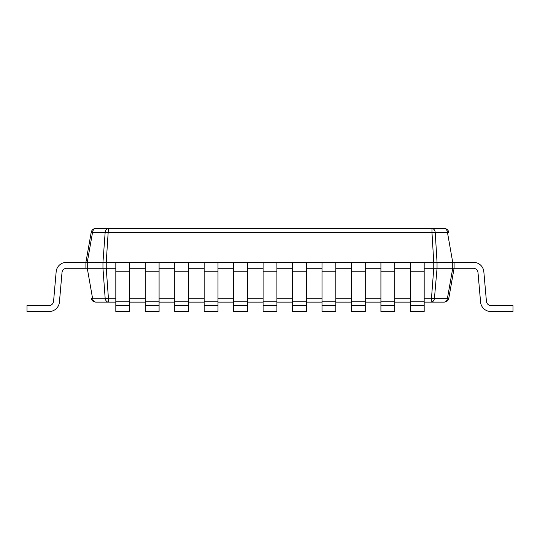 <?xml version="1.0" encoding="UTF-8"?>
<svg xmlns="http://www.w3.org/2000/svg" width="540" height="540" viewBox="0 0 540 540"><rect width="100%" height="100%" fill="white"/><g stroke="black" fill="none" stroke-linecap="round" stroke-linejoin="round"><path stroke-width="0.81" d="M108.419 228.488L431.966 228.488A4.678 3.308 90 0 1 435.226 232.389A4.678 0.81 176.5 0 0 431.966 232.349L431.966 228.488L444.197 228.488A4.678 4.678 0 0 1 448.801 232.349A4.678 4.678 0 0 0 444.197 228.488A4.678 3.308 -90 0 1 447.458 232.389L435.226 232.389L437.042 262.359L433.762 262.359L431.966 232.349L108.419 232.349A4.678 0.81 -175.8 0 0 105.158 232.349A4.678 3.308 -90 0 1 108.419 228.488L95.803 228.488L108.419 228.488L106.238 262.359L433.762 262.359L433.762 268.252L437.042 268.252L437.042 262.359L452.729 262.359L447.458 232.389L448.801 232.349M424.177 298.262L431.197 298.262A4.678 0.81 4.9 0 0 434.45 298.303L437.042 268.252L452.736 268.252L447.444 298.303A4.678 3.308 -90 0 1 444.197 302.123A4.678 4.678 0 0 0 448.801 298.262A4.678 4.678 0 0 1 444.197 302.123L431.197 302.123L433.762 268.252L424.177 268.252M452.736 268.252L454.093 268.252L452.736 268.252L452.729 262.359L473.573 262.359A10.307 10.307 0 0 1 483.84 271.769L486.419 301.253A4.786 4.786 0 0 0 491.191 305.62L513 305.62L513 311.513L490.853 311.513A10.307 10.307 0 0 1 480.58 302.103L478.001 272.619A4.786 4.786 0 0 0 473.236 268.252L454.093 268.252L454.093 262.359L473.573 262.359L454.093 262.359L473.573 262.359L454.093 262.359L473.573 262.359L454.093 262.359L473.573 262.359L454.093 262.359L473.573 262.359L454.093 262.359L454.093 268.252L448.801 298.262A4.678 0.392 10 0 1 447.444 298.303L434.45 298.303A4.678 3.308 90 0 1 431.197 302.123L424.177 302.123M115.823 302.123L95.803 302.123A4.678 4.678 0 0 1 91.199 298.262L105.158 298.262A4.678 0.81 -4.2 0 0 108.419 298.262L108.419 302.123A4.678 3.308 -90 0 1 105.158 298.262L102.958 268.252L102.958 262.359L85.907 262.359L91.199 232.349A4.678 4.678 0 0 1 95.803 228.488A4.678 4.678 0 0 0 91.199 232.349L92.549 232.349A4.678 3.308 90 0 1 95.803 228.488M115.823 298.262L108.419 298.262L106.238 268.252L106.238 262.359L102.958 262.359L105.158 232.349L92.549 232.349L87.271 262.359L66.427 262.359A10.307 10.307 0 0 0 56.16 271.769L53.581 301.253A4.786 4.786 0 0 1 48.809 305.62A4.786 4.786 0 0 0 53.581 301.253A4.786 4.786 0 0 1 48.809 305.62A4.786 4.786 0 0 0 53.581 301.253A4.786 4.786 0 0 1 48.809 305.62A4.786 4.786 0 0 0 53.581 301.253A4.786 4.786 0 0 1 48.809 305.62A4.786 4.786 0 0 0 53.581 301.253A4.786 4.786 0 0 1 48.809 305.62A4.786 4.786 0 0 0 53.581 301.253A4.786 4.786 0 0 1 48.809 305.62L27 305.62L27 311.513L49.147 311.513A10.307 10.307 0 0 0 59.42 302.103L61.999 272.619A4.786 4.786 0 0 1 66.764 268.252A4.786 4.786 0 0 0 61.999 272.619A4.786 4.786 0 0 1 66.764 268.252A4.786 4.786 0 0 0 61.999 272.619A4.786 4.786 0 0 1 66.764 268.252A4.786 4.786 0 0 0 61.999 272.619A4.786 4.786 0 0 1 66.764 268.252A4.786 4.786 0 0 0 61.999 272.619A4.786 4.786 0 0 1 66.764 268.252A4.786 4.786 0 0 0 61.999 272.619A4.786 4.786 0 0 1 66.764 268.252L85.907 268.252L85.907 262.359L85.907 268.252L87.271 268.252L87.271 262.359M115.823 268.252L87.271 268.252L92.549 298.262A4.678 3.308 90 0 0 95.803 302.123A4.678 4.678 0 0 1 91.199 298.262M129.634 268.252L145.28 268.252M159.084 268.252L174.731 268.252M188.541 268.252L204.188 268.252M217.991 268.252L233.644 268.252M247.448 268.252L263.095 268.252M276.905 268.252L292.552 268.252M306.356 268.252L322.009 268.252M335.812 268.252L351.459 268.252M365.269 268.252L380.916 268.252M394.72 268.252L410.366 268.252M410.366 302.123L394.72 302.123M380.916 302.123L365.269 302.123M351.459 302.123L335.812 302.123M322.009 302.123L306.356 302.123M292.552 302.123L276.905 302.123M263.095 302.123L247.448 302.123M233.644 302.123L217.991 302.123M204.188 302.123L188.541 302.123M174.731 302.123L159.084 302.123M145.28 302.123L129.634 302.123M115.823 271.769L115.823 262.359L129.634 262.359L129.634 311.513L115.823 311.513L115.823 271.769L129.634 271.769M115.823 305.62L129.634 305.62M145.28 271.769L145.28 262.359L159.084 262.359L159.084 311.513L145.28 311.513L145.28 271.769L159.084 271.769M145.28 305.62L159.084 305.62M174.731 271.769L174.731 262.359L188.541 262.359L188.541 311.513L174.731 311.513L174.731 271.769L188.541 271.769M174.731 305.62L188.541 305.62M204.188 271.769L204.188 262.359L217.991 262.359L217.991 311.513L204.188 311.513L204.188 271.769L217.991 271.769M204.188 305.62L217.991 305.62M233.644 271.769L233.644 262.359L247.448 262.359L247.448 311.513L233.644 311.513L233.644 271.769L247.448 271.769M233.644 305.62L247.448 305.62M263.095 271.769L263.095 262.359L276.905 262.359L276.905 311.513L263.095 311.513L263.095 271.769L276.905 271.769M263.095 305.62L276.905 305.62M292.552 271.769L292.552 262.359L306.356 262.359L306.356 311.513L292.552 311.513L292.552 271.769L306.356 271.769M292.552 305.62L306.356 305.62M322.009 271.769L322.009 262.359L335.812 262.359L335.812 311.513L322.009 311.513L322.009 271.769L335.812 271.769M322.009 305.62L335.812 305.62M351.459 271.769L351.459 262.359L365.269 262.359L365.269 311.513L351.459 311.513L351.459 271.769L365.269 271.769M351.459 305.62L365.269 305.62M380.916 271.769L380.916 262.359L394.72 262.359L394.72 311.513L380.916 311.513L380.916 271.769L394.72 271.769M380.916 305.62L394.72 305.62M410.366 271.769L410.366 262.359L424.177 262.359L424.177 311.513L410.366 311.513L410.366 271.769L424.177 271.769M410.366 305.62L424.177 305.62M473.236 268.252A4.786 4.786 0 0 1 478.001 272.619A4.786 4.786 0 0 0 473.236 268.252A4.786 4.786 0 0 1 478.001 272.619A4.786 4.786 0 0 0 473.236 268.252A4.786 4.786 0 0 1 478.001 272.619A4.786 4.786 0 0 0 473.236 268.252A4.786 4.786 0 0 1 478.001 272.619A4.786 4.786 0 0 0 473.236 268.252A4.786 4.786 0 0 1 478.001 272.619A4.786 4.786 0 0 0 473.236 268.252M491.191 305.62A4.786 4.786 0 0 1 486.419 301.253A4.786 4.786 0 0 0 491.191 305.62A4.786 4.786 0 0 1 486.419 301.253A4.786 4.786 0 0 0 491.191 305.62A4.786 4.786 0 0 1 486.419 301.253A4.786 4.786 0 0 0 491.191 305.62A4.786 4.786 0 0 1 486.419 301.253A4.786 4.786 0 0 0 491.191 305.62A4.786 4.786 0 0 1 486.419 301.253A4.786 4.786 0 0 0 491.191 305.62M513 311.513L490.853 311.513L513 311.513M410.366 298.262L394.72 298.262M380.916 298.262L365.269 298.262M351.459 298.262L335.812 298.262M322.009 298.262L306.356 298.262M292.552 298.262L276.905 298.262M263.095 298.262L247.448 298.262M233.644 298.262L217.991 298.262M204.188 298.262L188.541 298.262M174.731 298.262L159.084 298.262M145.28 298.262L129.634 298.262M115.823 301.253L129.634 301.253M145.28 301.253L159.084 301.253M174.731 301.253L188.541 301.253M204.188 301.253L217.991 301.253M233.644 301.253L247.448 301.253M263.095 301.253L276.905 301.253M292.552 301.253L306.356 301.253M322.009 301.253L335.812 301.253M351.459 301.253L365.269 301.253M380.916 301.253L394.72 301.253M410.366 301.253L424.177 301.253"/></g></svg>
